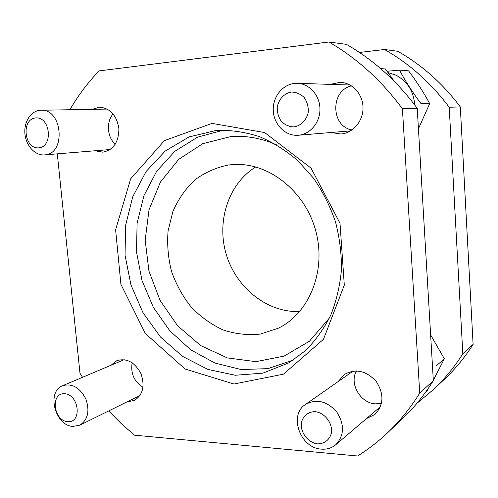 <?xml version="1.0" encoding="UTF-8"?>
<svg xmlns="http://www.w3.org/2000/svg" width="498" height="498" viewBox="0 0 498 498"><rect width="100%" height="100%" fill="white"/><g stroke="black" fill="none" stroke-linecap="round" stroke-linejoin="round"><path stroke-width="0.75" d="M359.456 52.452L384.481 49.495C409.362 63.632 430.938 82.886 449.202 107.257L462.823 353.767C454.325 367.188 444.546 379.109 433.484 389.529L416.963 403.28M433.484 389.529L444.614 379.04C455.365 368.918 464.858 357.365 473.1 344.379L460.301 106.902C442.672 83.452 421.812 64.908 397.721 51.275L384.481 49.495M349.415 131.516L348.158 131.055M347.542 84.94L348.799 84.411M69.894 109.734C78.099 95.591 87.81 82.656 99.027 70.915L328.898 42.006L346.465 44.372C373.562 59.953 397.155 81.255 417.231 108.284L433.341 380.69C424.159 395.331 413.589 408.279 401.643 419.528L386.99 433.335C377.764 442 367.96 449.557 357.583 455.994L134.472 435.184L121.157 423.555L108.676 410.937M212.024 123.398L164.458 140.61L130.657 178.819L115.611 229.771L120.908 284.308L145.304 333.467L185.051 368.999L233.967 384.026L283.493 374.16L323.482 339.281L344.305 285.13L340.003 223.247L311.069 168.15L264.675 132.568L212.024 123.398M330.13 84.374L340.277 82.332C352.435 82.693 362.949 94.309 363.011 107.686C363.229 121.058 353.051 133.022 341.018 134.006L330.896 132.512M92.099 109.342L99.644 107.145C110.438 108.315 116.856 115.555 118.898 128.851C118.698 142.216 113.351 149.991 102.868 152.176L95.112 150.757M338.161 381.574L344.392 374.44C355.597 368.321 366.211 370.661 376.22 381.462C384.213 393.918 383.809 404.88 375.006 414.348L366.46 418.594M127.158 401.818L134.454 400.429C143.001 394.746 145.148 385.776 140.89 373.512C134.697 362.164 126.704 357.863 116.899 360.614L111.042 365.233M82.55 377.291L79.985 373.276L57.301 153.845M328.898 42.006C356.998 58.247 381.499 80.495 402.409 108.763L419.733 393.115C410.246 408.31 399.334 421.713 386.99 433.335M460.301 106.902L449.202 107.257M473.1 344.379L462.823 353.767M433.341 380.69L419.733 393.115M417.231 108.284L402.409 108.763M299.703 311.524L296.024 311.561C264.32 310.933 234.907 285.64 225.837 252.934C216.649 220.259 228.781 183.55 255.76 166.936M233.045 164.539L228.694 164.963C216.219 167.446 204.896 172.464 194.724 180.021C185.499 188.823 178.234 199.281 172.924 211.401L168.094 230.811C166.973 244.45 168.131 258.008 171.549 271.497C176.211 284.607 182.797 296.515 191.313 307.222C200.762 316.952 211.401 324.547 223.241 330.006C235.498 334.04 247.898 335.391 260.448 334.058L278.307 328.219C309.488 313.142 326.756 270.339 315.62 230.418C304.751 190.435 267.787 161.981 233.045 164.539M216.238 130.445L189.035 136.944L165.187 151.062L146.082 171.542L132.692 196.866L125.602 225.351L125.054 255.287L130.974 284.962L142.988 312.725L160.462 336.997L182.492 356.325L207.909 369.423L235.268 375.262L262.894 373.145L288.94 362.824L305.56 350.542C315.564 340.47 323.943 328.724 330.703 315.296C336.368 301.097 339.941 286.001 341.429 270.016C341.634 253.793 339.642 237.683 335.447 221.691C330.031 206.066 322.723 191.568 313.522 178.203L297.667 160.543C285.802 150.44 273.103 142.49 259.564 136.695C245.8 132.225 232.037 130.096 218.273 130.295L216.238 130.445M142.994 387.307C134.087 381.536 130.476 373.363 132.157 362.787M72.92 426.413L79.829 425.174C87.984 419.727 89.964 410.918 85.768 398.755C79.717 387.463 72.011 383.111 62.648 385.707C46.302 391.528 54.967 425.759 72.92 426.413M67.628 421.688C82.189 423.175 79.238 394.621 64.678 393.725C50.267 392.605 53.28 420.549 67.628 421.688M115.243 144.19C107.132 137.23 106.018 121.711 113.127 113.918M44.422 154.903L44.478 154.897C66.203 154.417 62.736 108.707 40.923 110.245C31.349 110.344 23.842 121.425 24.9 133.489C25.803 145.559 34.972 155.706 44.422 154.903M38.726 147.856C53.516 146.86 50.36 116.271 35.563 117.926C20.928 119.315 24.153 149.201 38.726 147.856M352.036 129.916C330.797 126.579 330.168 90.505 351.47 85.893M394.348 81.423L385.415 68.967L380.596 68.581M298.221 135.263L298.364 135.251C310.242 134.36 320.258 122.303 319.953 108.807C319.803 95.305 309.289 83.589 297.281 83.309C284.19 82.793 272.811 95.653 273.246 109.94C273.452 124.232 285.279 136.352 298.221 135.263M293.945 126.903C301.066 125.795 306.756 119.937 308.287 112.019C308.474 106.603 307.092 101.741 304.147 97.434C300.45 93.935 296.186 92.136 291.361 92.055C284.234 93.313 278.706 99.245 277.268 107.051C277.112 112.367 278.469 117.154 281.345 121.4C284.956 124.892 289.157 126.722 293.945 126.903M381.499 403.368L375.71 403.866C360.477 403.442 348.917 383.485 356.5 370.929M321.384 449.121C326.887 449.563 331.662 448.119 335.708 444.776C344.361 435.495 344.716 424.557 336.779 411.958C326.844 400.996 316.398 398.512 305.43 404.507C288.429 415.133 300.213 448.175 321.384 449.121M317.481 443.867C324.422 444.004 329.975 439.578 331.494 432.606C332.577 422.852 324.572 412.68 315.091 411.659C308.156 411.653 302.747 416.166 301.315 423.057C300.319 432.65 308.057 442.66 317.481 443.867M429.674 103.603L421.134 103.758C412.605 92.472 405.384 81.249 399.483 70.1L408.547 70.834C416.751 81.703 423.792 92.622 429.674 103.603L418.445 128.801M399.483 70.1L387.127 71.264M414.728 104.935C413.664 91.265 407.432 81.361 396.053 75.223L388.104 72.59M430.633 334.93L444.372 358.778L433.31 380.235M436.491 365.663L444.372 358.778M425.908 391.77L427.682 390.133M276.913 145.024C261.649 138.201 246.261 135.388 230.748 136.595L202.717 143.667L178.689 159.379L160.406 182.087L149.033 209.758L145.179 240.179L148.958 271.117L160.026 300.35L177.618 325.792L200.57 345.519L227.318 357.9L255.91 361.66L284.097 356.101L309.426 341.242L329.464 317.954M223.546 130.115L197.55 137.174L174.835 151.292L156.652 171.293L143.897 195.77L137.106 223.185L136.496 251.944L142.005 280.474L153.303 307.247L169.812 330.803L190.709 349.801L214.924 363.042L241.163 369.547L267.893 368.638L293.422 360.035M124.207 359.662L62.648 385.707M140.019 395.468L79.829 425.174M107.3 109.068L40.923 110.245M110.158 149.531L44.478 154.897M350.001 85.021L297.281 83.309M350.592 130.856L298.364 135.251M353.101 371.103L305.43 404.507M380.472 406.654L335.708 444.776"/></g></svg>
